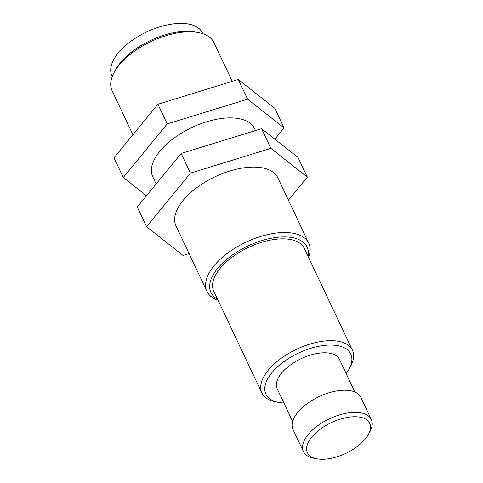 <?xml version="1.0" encoding="UTF-8"?>
<svg xmlns="http://www.w3.org/2000/svg" width="483" height="483" viewBox="0 0 483 483"><rect width="100%" height="100%" fill="white"/><g stroke="black" fill="none" stroke-linecap="round" stroke-linejoin="round"><path stroke-width="0.72" d="M346.172 373.607A46.929 23.184 154.7 0 0 348.871 369.465A46.929 23.184 154.7 0 0 328.283 345.103A46.929 23.184 154.7 0 0 271.802 372.822A46.929 23.184 154.7 0 0 279.029 402.478A46.929 23.184 154.7 0 0 283.944 403.021M354.872 392.009L339.44 359.358A34.42 17.002 154.7 0 0 313.847 354.16A34.42 17.002 154.7 0 0 281.541 373.154A34.42 17.002 154.7 0 0 277.206 388.773L292.644 421.43M368.288 434.64L369.827 431.874A37.547 18.547 154.7 0 0 371.33 419.51L360.867 397.376A37.547 18.547 154.7 0 0 332.95 391.701A37.547 18.547 154.7 0 0 297.709 412.422A37.547 18.547 154.7 0 0 292.982 429.465L303.445 451.599A37.547 18.547 154.7 0 0 313.956 458.282L317.071 458.85A34.42 17.002 154.7 0 0 365.329 438.926A34.42 17.002 154.7 0 0 368.288 434.64A34.42 17.002 154.7 0 0 353.188 416.775A34.42 17.002 154.7 0 0 311.77 437.103A34.42 17.002 154.7 0 0 317.071 458.85M371.33 419.51A37.547 18.547 154.7 0 0 343.419 413.834A37.547 18.547 154.7 0 0 308.172 434.561A37.547 18.547 154.7 0 0 303.445 451.599M348.871 369.465L350.41 366.7A50.063 24.73 154.7 0 0 352.421 350.211A50.063 24.73 154.7 0 0 315.2 342.652A50.063 24.73 154.7 0 0 268.21 370.28A50.063 24.73 154.7 0 0 261.901 392.999A50.063 24.73 154.7 0 0 275.914 401.91L279.029 402.478M261.901 392.999L213.77 291.177A50.063 24.73 -25.3 0 1 220.073 268.451A50.063 24.73 -25.3 0 1 267.063 240.824A50.063 24.73 -25.3 0 1 304.284 248.389L352.421 350.211M217.561 299.2A53.19 26.275 -25.3 0 1 217.64 268.373A53.19 26.275 -25.3 0 1 275.781 237.485A53.19 26.275 -25.3 0 1 308.082 256.413M218.05 300.239A56.318 27.821 -25.3 0 1 206.947 291.388A56.318 27.821 -25.3 0 1 214.041 265.825A56.318 27.821 -25.3 0 1 266.906 234.744A56.318 27.821 -25.3 0 1 308.782 243.251A56.318 27.821 -25.3 0 1 308.571 257.451M206.947 291.388L176.023 225.966A56.318 27.821 -25.3 0 1 183.117 200.403A56.318 27.821 -25.3 0 1 235.982 169.322A56.318 27.821 -25.3 0 1 277.858 177.829L308.782 243.251M156.16 183.945L152.767 176.772A56.318 27.821 -25.3 0 1 159.861 151.209A56.318 27.821 -25.3 0 1 212.725 120.128A56.318 27.821 -25.3 0 1 254.601 128.635L255.501 130.537M232.251 81.349L213.909 42.552A56.318 27.821 154.7 0 0 198.145 32.524A56.318 27.821 154.7 0 0 119.174 65.127A56.318 27.821 154.7 0 0 114.338 72.142A56.318 27.821 154.7 0 0 112.08 90.689L132.91 134.757M189.076 253.581L183.027 255.441L146.554 226.678L190.465 173.131L270.848 148.353L307.327 177.116L288.417 200.173M146.554 226.678L137.25 207.002L181.161 153.455L261.551 128.677L298.023 157.44L307.327 177.116M270.848 148.353L261.551 128.677M190.465 173.131L181.161 153.455M146.47 195.76L123.298 177.484L167.215 123.944L247.598 99.16L284.07 127.923L274.851 139.164M123.298 177.484L114 157.808L157.911 104.268L238.294 79.484L274.773 108.246L284.07 127.923M247.598 99.16L238.294 79.484M167.215 123.944L157.911 104.268M198.145 32.524L195.029 31.963A53.19 26.275 154.7 0 0 120.442 62.754A53.19 26.275 154.7 0 0 115.878 69.377L114.338 72.142M112.285 76.495L111.923 75.716A50.063 24.73 -25.3 0 1 118.226 52.997A50.063 24.73 -25.3 0 1 165.216 25.364A50.063 24.73 -25.3 0 1 202.443 32.929L202.806 33.707"/></g></svg>
